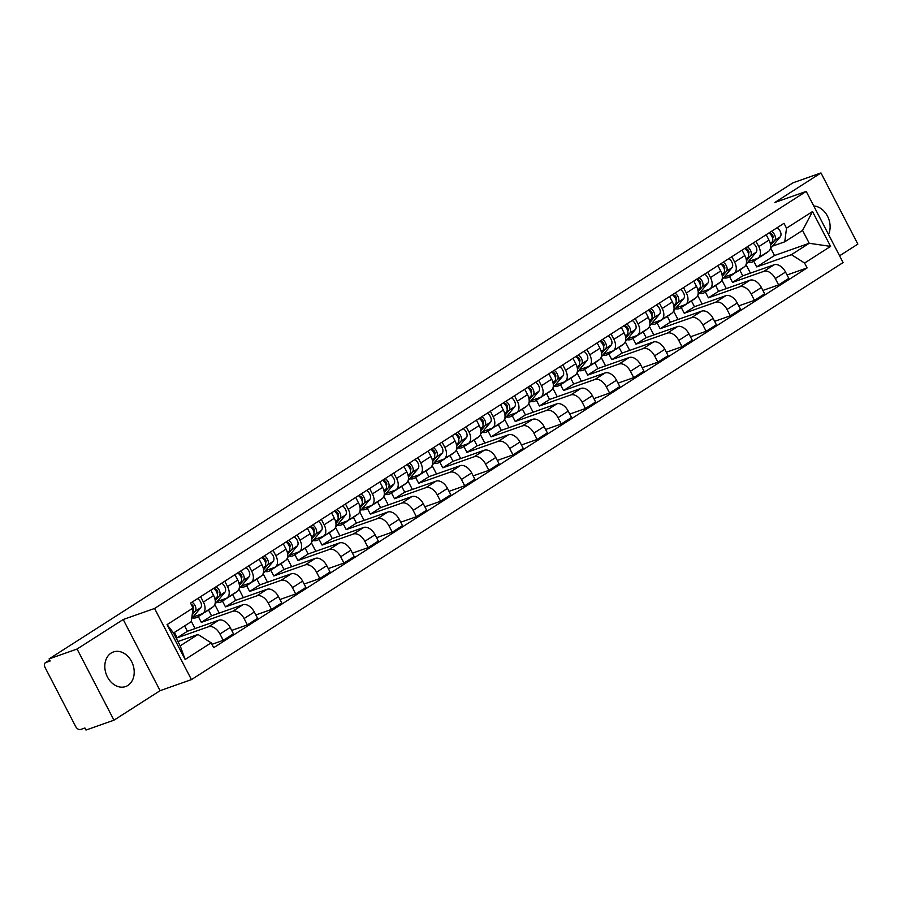 <?xml version="1.0" encoding="UTF-8"?>
<svg xmlns="http://www.w3.org/2000/svg" width="903" height="903" viewBox="0 0 903 903"><rect width="100%" height="100%" fill="white"/><g stroke="black" fill="none" stroke-linecap="round" stroke-linejoin="round"><path stroke-width="1.35" d="M111.125 653.072A18.342 14.177 70.6 0 0 106.735 675.5A18.342 14.177 70.6 0 0 125.607 686.551A18.342 14.177 70.6 0 0 127.899 685.433A18.342 14.177 70.6 0 0 132.29 663.016A18.342 14.177 70.6 0 0 113.417 651.955A18.342 14.177 70.6 0 0 111.125 653.072M839.576 255.797L857.85 244.103L820.974 172.947L792.981 182.812L49.101 658.897L77.082 649.031L113.959 720.188L160.091 690.671L191.447 679.609L843.086 262.57L806.21 191.413L154.571 608.464L123.203 619.514L77.082 649.031M113.959 720.188L85.977 730.053L84.905 727.976L80.536 729.511A4.707 2.935 -122.6 0 1 75.581 726.351L45.15 667.656A4.707 2.935 -122.6 0 1 45.432 662.7L49.665 659.991M820.974 172.947L774.842 202.475L806.21 191.413M49.688 660.037L45.816 662.509L50.173 660.973L49.101 658.897M174.403 632.439L177.18 637.8L208.548 626.75A10.813 6.75 57.4 0 1 219.96 634.008L223.244 640.34L233.459 633.793L230.175 627.472A10.813 6.75 -122.6 0 0 218.763 620.203L187.395 631.265L184.618 625.903M202.757 613.453L212.984 606.918A10.813 6.75 -122.6 0 0 213.616 595.529L203.401 602.064A10.813 6.75 57.4 0 1 202.757 613.453A10.813 6.75 57.4 0 1 201.877 613.882L193.016 617.009M203.401 602.064L200.613 596.68M211.912 644.324L223.244 640.34M213.616 595.529L210.828 590.144M198.321 616.546L201.324 622.348L232.692 611.297A10.813 6.75 57.4 0 1 244.103 618.555L247.388 624.876L257.603 618.341L254.319 612.02A10.813 6.75 -122.6 0 0 242.907 604.75L211.539 615.812L208.537 610.01M224.757 581.227L227.545 586.611A10.813 6.75 57.4 0 1 226.913 598A10.813 6.75 57.4 0 1 226.021 598.429L217.16 601.556M195.071 628.556L191.357 621.388M231.699 630.407L247.388 624.876M226.913 598L237.128 591.465A10.813 6.75 -122.6 0 0 237.76 580.076L234.972 574.692M222.465 601.093L225.479 606.895L256.836 595.845A10.813 6.75 57.4 0 1 268.247 603.102L271.532 609.423L281.747 602.888L278.463 596.567A10.813 6.75 -122.6 0 0 267.051 589.298L235.694 600.36L232.681 594.558M248.901 565.775L251.689 571.159A10.813 6.75 57.4 0 1 251.057 582.548A10.813 6.75 57.4 0 1 250.165 582.977L241.304 586.103M219.215 613.103L214.801 604.604M255.842 614.954L271.532 609.423M251.057 582.548L261.272 576.012A10.813 6.75 -122.6 0 0 261.904 564.623L259.116 559.239M246.621 585.641L249.623 591.442L280.98 580.381A10.813 6.75 57.4 0 1 292.403 587.65L295.676 593.971L305.891 587.435L302.618 581.114A10.813 6.75 -122.6 0 0 291.195 573.845L259.838 584.896L256.836 579.105M273.045 550.322L275.844 555.706A10.813 6.75 57.4 0 1 275.201 567.095A10.813 6.75 57.4 0 1 274.32 567.524L265.448 570.651M243.358 597.651L238.956 589.151M279.986 599.502L295.676 593.971M275.201 567.095L285.416 560.56A10.813 6.75 -122.6 0 0 286.059 549.171L283.26 543.775M270.765 570.188L273.767 575.99L305.124 564.928A10.813 6.75 57.4 0 1 316.547 572.197L319.82 578.518L330.035 571.983L326.762 565.662A10.813 6.75 -122.6 0 0 315.339 558.393L283.982 569.443L280.98 563.653M297.189 534.869L299.988 540.254A10.813 6.75 57.4 0 1 299.344 551.643A10.813 6.75 57.4 0 1 298.464 552.072L289.603 555.198M267.502 582.198L263.1 573.698M304.142 584.049L319.82 578.518M299.344 551.643L309.56 545.107A10.813 6.75 -122.6 0 0 310.203 533.707L307.415 528.323M294.909 554.735L297.911 560.526L329.279 549.476A10.813 6.75 57.4 0 1 340.691 556.745L343.964 563.066L354.19 556.53L350.906 550.198A10.813 6.75 -122.6 0 0 339.494 542.94L308.126 553.99L305.124 548.2M321.344 519.406L324.132 524.801A10.813 6.75 57.4 0 1 323.488 536.19A10.813 6.75 57.4 0 1 322.608 536.619L313.747 539.746M291.658 566.745L287.244 558.235M328.286 568.597L343.964 563.066M323.488 536.19L333.704 529.655A10.813 6.75 -122.6 0 0 334.347 518.254L331.559 512.87M319.052 539.283L322.055 545.073L353.423 534.023A10.813 6.75 57.4 0 1 364.835 541.292L368.119 547.613L378.334 541.078L375.05 534.745A10.813 6.75 -122.6 0 0 363.638 527.487L332.27 538.538L329.268 532.747M345.488 503.953L348.276 509.348A10.813 6.75 57.4 0 1 347.644 520.738A10.813 6.75 57.4 0 1 346.752 521.166L337.891 524.293M315.802 551.293L311.388 542.782M352.43 553.144L368.119 547.613M347.644 520.738L357.859 514.191A10.813 6.75 -122.6 0 0 358.491 502.802L355.703 497.418M343.196 523.83L346.21 529.621L377.567 518.57A10.813 6.75 57.4 0 1 388.979 525.839L392.263 532.16L402.478 525.625L399.194 519.293A10.813 6.75 -122.6 0 0 387.782 512.035L356.425 523.085L353.412 517.284M369.632 488.5L372.42 493.885A10.813 6.75 57.4 0 1 371.788 505.285A10.813 6.75 57.4 0 1 370.896 505.714L362.035 508.829M339.946 535.84L335.532 527.329M376.574 537.691L392.263 532.16M371.788 505.285L382.003 498.738A10.813 6.75 -122.6 0 0 382.635 487.349L379.847 481.965M367.34 508.378L370.354 514.168L401.711 503.118A10.813 6.75 57.4 0 1 413.134 510.376L416.407 516.708L426.622 510.172L423.349 503.84A10.813 6.75 -122.6 0 0 411.926 496.582L380.569 507.633L377.567 501.831M393.776 473.048L396.575 478.432A10.813 6.75 57.4 0 1 395.932 489.832A10.813 6.75 57.4 0 1 395.051 490.261L386.179 493.377M364.09 520.388L359.687 511.877M400.718 522.239L416.407 516.708M395.932 489.832L406.147 483.286A10.813 6.75 -122.6 0 0 406.79 471.897L403.991 466.512M391.496 492.925L394.498 498.716L425.855 487.665A10.813 6.75 57.4 0 1 437.278 494.923L440.551 501.255L450.766 494.72L447.493 488.388A10.813 6.75 -122.6 0 0 436.07 481.13L404.713 492.18L401.711 486.378M417.92 457.595L420.719 462.979A10.813 6.75 57.4 0 1 420.076 474.368A10.813 6.75 57.4 0 1 419.195 474.809L410.334 477.924M388.234 504.935L383.831 496.424M424.873 506.786L440.551 501.255M420.076 474.368L430.291 467.833A10.813 6.75 -122.6 0 0 430.934 456.444L428.135 451.06M415.64 477.461L418.642 483.263L450.01 472.213A10.813 6.75 57.4 0 1 461.422 479.47L464.695 485.803L474.91 479.267L471.637 472.935A10.813 6.75 -122.6 0 0 460.225 465.677L428.857 476.728L425.855 470.926M442.075 442.143L444.863 447.527A10.813 6.75 57.4 0 1 444.22 458.916A10.813 6.75 57.4 0 1 443.339 459.356L434.478 462.471M412.389 489.471L407.975 480.972M449.017 491.334L464.695 485.803M444.22 458.916L454.435 452.38A10.813 6.75 -122.6 0 0 455.078 440.991L452.29 435.607M439.784 462.009L442.786 467.81L474.154 456.76A10.813 6.75 57.4 0 1 485.566 464.018L488.85 470.35L499.066 463.803L495.781 457.482A10.813 6.75 -122.6 0 0 484.369 450.225L453.001 461.275L449.999 455.473M466.219 426.69L469.007 432.074A10.813 6.75 57.4 0 1 468.375 443.463A10.813 6.75 57.4 0 1 467.483 443.892L458.622 447.019M436.533 474.019L432.119 465.519M473.161 475.87L488.85 470.35M468.375 443.463L478.59 436.928A10.813 6.75 -122.6 0 0 479.222 425.539L476.434 420.155M463.928 446.556L466.941 452.358L498.298 441.307A10.813 6.75 57.4 0 1 509.71 448.565L512.994 454.898L523.209 448.351L519.925 442.03A10.813 6.75 -122.6 0 0 508.513 434.772L477.156 445.822L474.143 440.021M490.363 411.237L493.151 416.622A10.813 6.75 57.4 0 1 492.519 428.011A10.813 6.75 57.4 0 1 491.627 428.44L482.766 431.566M460.677 458.566L456.263 450.066M497.305 460.417L512.994 454.898M492.519 428.011L502.734 421.475A10.813 6.75 -122.6 0 0 503.366 410.086L500.578 404.702M488.071 431.103L491.085 436.905L522.442 425.855A10.813 6.75 57.4 0 1 533.854 433.113L537.138 439.445L547.353 432.898L544.08 426.577A10.813 6.75 -122.6 0 0 532.657 419.308L501.3 430.37L498.298 424.568M514.507 395.785L517.306 401.169A10.813 6.75 57.4 0 1 516.663 412.558A10.813 6.75 57.4 0 1 515.782 412.987L506.91 416.114M484.821 443.113L480.419 434.614M521.449 444.965L537.138 439.445M516.663 412.558L526.878 406.023A10.813 6.75 -122.6 0 0 527.521 394.634L524.722 389.249M512.227 415.651L515.229 421.453L546.586 410.402A10.813 6.75 57.4 0 1 558.009 417.66L561.282 423.981L571.497 417.446L568.224 411.125A10.813 6.75 -122.6 0 0 556.801 403.855L525.444 414.917L522.442 409.115M538.651 380.332L541.45 385.716A10.813 6.75 57.4 0 1 540.807 397.106A10.813 6.75 57.4 0 1 539.926 397.534L531.066 400.661M508.965 427.661L504.563 419.161M545.604 429.512L561.282 423.981M540.807 397.106L551.022 390.57A10.813 6.75 -122.6 0 0 551.665 379.181L548.866 373.797M536.371 400.198L539.373 406L570.741 394.95A10.813 6.75 57.4 0 1 582.153 402.207L585.426 408.528L595.641 401.993L592.368 395.672A10.813 6.75 -122.6 0 0 580.956 388.403L549.588 399.465L546.586 393.663M562.806 364.88L565.594 370.264A10.813 6.75 57.4 0 1 564.951 381.653A10.813 6.75 57.4 0 1 564.07 382.082L555.21 385.209M533.109 412.208L528.706 403.709M569.748 414.059L585.426 408.528M564.951 381.653L575.166 375.117A10.813 6.75 -122.6 0 0 575.809 363.728L573.021 358.344M560.515 384.746L563.517 390.547L594.885 379.486A10.813 6.75 57.4 0 1 606.297 386.755L609.581 393.076L619.797 386.54L616.512 380.219A10.813 6.75 -122.6 0 0 605.1 372.95L573.732 384.001L570.73 378.21M586.95 349.427L589.738 354.811A10.813 6.75 57.4 0 1 589.106 366.2A10.813 6.75 57.4 0 1 588.214 366.629L579.354 369.756M557.264 396.756L552.85 388.256M593.892 398.607L609.581 393.076M589.106 366.2L599.321 359.665A10.813 6.75 -122.6 0 0 599.953 348.276L597.165 342.88M584.659 369.293L587.672 375.095L619.029 364.033A10.813 6.75 57.4 0 1 630.441 371.302L633.725 377.623L643.941 371.088L640.656 364.767A10.813 6.75 -122.6 0 0 629.244 357.498L597.888 368.548L594.874 362.758M611.094 333.975L613.882 339.359A10.813 6.75 57.4 0 1 613.25 350.748A10.813 6.75 57.4 0 1 612.358 351.177L603.497 354.303M581.408 381.303L576.994 372.804M618.036 383.154L633.725 377.623M613.25 350.748L623.465 344.212A10.813 6.75 -122.6 0 0 624.097 332.812L621.309 327.428M608.803 353.841L611.816 359.642L643.173 348.581A10.813 6.75 57.4 0 1 654.585 355.85L657.869 362.171L668.085 355.635L664.8 349.303A10.813 6.75 -122.6 0 0 653.388 342.045L622.032 353.096L619.018 347.305M635.238 318.522L638.026 323.906A10.813 6.75 57.4 0 1 637.394 335.295A10.813 6.75 57.4 0 1 636.513 335.724L627.641 338.851M605.552 365.85L601.15 357.34M642.18 367.702L657.869 362.171M637.394 335.295L647.609 328.76A10.813 6.75 -122.6 0 0 648.252 317.359L645.453 311.975M632.958 338.388L635.96 344.178L667.317 333.128A10.813 6.75 57.4 0 1 678.74 340.397L682.013 346.718L692.229 340.183L688.955 333.85A10.813 6.75 -122.6 0 0 677.532 326.593L646.176 337.643L643.173 331.852M659.382 303.058L662.181 308.454A10.813 6.75 57.4 0 1 661.538 319.843A10.813 6.75 57.4 0 1 660.657 320.272L651.797 323.398M629.696 350.398L625.294 341.887M666.324 352.249L682.013 346.718M661.538 319.843L671.753 313.296A10.813 6.75 -122.6 0 0 672.396 301.907L669.597 296.523M657.102 322.935L660.104 328.726L691.472 317.675A10.813 6.75 57.4 0 1 702.884 324.945L706.157 331.266L716.372 324.73L713.099 318.398A10.813 6.75 -122.6 0 0 701.687 311.14L670.319 322.19L667.317 316.389M683.537 287.606L686.325 292.99A10.813 6.75 57.4 0 1 685.682 304.39A10.813 6.75 57.4 0 1 684.801 304.819L675.941 307.946M653.84 334.945L649.438 326.434M690.479 336.796L706.157 331.266M685.682 304.39L695.897 297.843A10.813 6.75 -122.6 0 0 696.54 286.454L693.752 281.07M681.246 307.483L684.248 313.273L715.616 302.223A10.813 6.75 57.4 0 1 727.028 309.481L730.313 315.813L740.528 309.277L737.243 302.945A10.813 6.75 -122.6 0 0 725.831 295.687L694.463 306.738L691.461 300.936M707.681 272.153L710.469 277.537A10.813 6.75 57.4 0 1 709.837 288.937A10.813 6.75 57.4 0 1 708.945 289.366L700.085 292.482M677.995 319.493L673.582 310.982M714.623 321.344L730.313 315.813M709.837 288.937L720.052 282.391A10.813 6.75 -122.6 0 0 720.684 271.002L717.896 265.617M705.39 292.03L708.392 297.821L739.76 286.77A10.813 6.75 57.4 0 1 751.172 294.028L754.456 300.36L764.672 293.825L761.387 287.493A10.813 6.75 -122.6 0 0 749.975 280.235L718.619 291.285L715.605 285.483M731.825 256.7L734.613 262.084A10.813 6.75 57.4 0 1 733.981 273.474A10.813 6.75 57.4 0 1 733.089 273.914L724.229 277.029M702.139 304.04L697.726 295.529M738.767 305.891L754.456 300.36M733.981 273.474L744.196 266.938A10.813 6.75 -122.6 0 0 744.828 255.549L742.04 250.165M729.534 276.566L732.547 282.368L763.904 271.318A10.813 6.75 57.4 0 1 775.316 278.575L778.6 284.908L788.816 278.372L785.531 272.04A10.813 6.75 -122.6 0 0 774.119 264.782L742.763 275.833L739.749 270.031M755.969 241.248L758.757 246.632A10.813 6.75 57.4 0 1 758.125 258.021A10.813 6.75 57.4 0 1 757.245 258.461L748.373 261.577M726.283 288.576L721.869 280.077M762.911 290.439L778.6 284.908M758.125 258.021L768.34 251.486A10.813 6.75 -122.6 0 0 768.972 240.096L766.184 234.712M732.547 282.368L742.763 275.833M708.392 297.821L718.619 291.285M684.248 313.273L694.463 306.738M660.104 328.726L670.319 322.19M635.96 344.178L646.176 337.643M611.816 359.642L622.032 353.096M587.672 375.095L597.888 368.548M563.517 390.547L573.732 384.001M539.373 406L549.588 399.465M515.229 421.453L525.444 414.917M491.085 436.905L501.3 430.37M466.941 452.358L477.156 445.822M442.786 467.81L453.001 461.275M418.642 483.263L428.857 476.728M394.498 498.716L404.713 492.18M370.354 514.168L380.569 507.633M346.21 529.621L356.425 523.085M322.055 545.073L332.27 538.538M297.911 560.526L308.126 553.99M273.767 575.99L283.982 569.443M249.623 591.442L259.838 584.896M225.479 606.895L235.694 600.36M201.324 622.348L211.539 615.812M177.18 637.8L187.395 631.265M197.994 634.47L211.144 642.834L185.138 659.483L167.078 624.628L193.073 607.99L191.323 621.614L173.523 633.003L180.194 645.859L197.994 634.47L177.947 641.536M753.689 261.114L756.691 266.916L774.492 255.526L809.223 243.279L802.564 230.423L784.763 241.812L786.513 228.188L783.985 223.323L190.556 603.114L193.073 607.99M786.513 228.188L812.519 211.55L830.579 246.395L804.584 263.044L791.423 254.669L809.223 243.279L830.579 246.395M211.144 642.834L213.672 647.711L807.101 267.92L804.584 263.044M191.447 679.609L154.571 608.464M160.091 690.671L123.203 619.514M828.525 234.475A18.342 14.177 70.6 0 0 827.487 216.156A18.342 14.177 70.6 0 0 813.75 205.974M774.492 255.526L770.733 248.28M756.691 266.916L791.423 254.669M784.763 241.812L772.516 246.124M787.055 274.975L807.101 267.92M750.427 273.124L746.025 264.624M185.138 659.483L180.194 645.859M167.078 624.628L173.523 633.003M802.564 230.423L812.519 211.55M193.107 609.13L193.276 608.927A2.822 1.761 -122.6 0 0 193.287 606.376A2.822 1.761 -122.6 0 0 191.165 604.31M192.192 614.875L195.206 611.252A5.881 3.668 -122.6 0 0 192.012 602.188M191.718 618.566L200.782 607.685A5.881 3.668 -122.6 0 0 197.576 598.621M192.418 613.137L192.576 612.934A5.881 3.668 -122.6 0 0 192.982 608.69M217.251 593.677L217.431 593.474A2.822 1.761 -122.6 0 0 217.092 590.314A2.822 1.761 -122.6 0 0 214.361 588.835L213.988 588.113M204.225 612.516A14.109 8.804 -122.6 0 0 205.624 611.873A14.109 8.804 -122.6 0 0 206.787 610.88M205.624 611.873L211.2 608.306A14.109 8.804 -122.6 0 0 212.363 607.313M215.241 600.743L219.361 595.799A5.881 3.668 -122.6 0 0 216.156 586.736M214.937 604.22L224.926 592.233A5.881 3.668 -122.6 0 0 221.72 583.169M192.328 617.833A14.109 8.804 -122.6 0 0 197.418 617.121L202.994 613.555A14.109 8.804 -122.6 0 0 204.157 612.561M197.418 617.121A14.109 8.804 -122.6 0 0 198.716 615.981L199.868 614.593M215.049 599.49L216.72 597.481A5.881 3.668 -122.6 0 0 213.526 588.417M241.406 578.225L241.575 578.022A2.822 1.761 -122.6 0 0 241.236 574.861A2.822 1.761 -122.6 0 0 238.505 573.382L238.132 572.66M228.38 597.064A14.109 8.804 -122.6 0 0 229.768 596.42A14.109 8.804 -122.6 0 0 230.931 595.427M229.768 596.42L235.344 592.853A14.109 8.804 -122.6 0 0 236.507 591.86M239.385 585.291L243.505 580.347A5.881 3.668 -122.6 0 0 240.3 571.283M239.081 588.767L249.07 576.78A5.881 3.668 -122.6 0 0 245.876 567.716M216.472 602.38A14.109 8.804 -122.6 0 0 221.562 601.669L227.138 598.102A14.109 8.804 -122.6 0 0 228.301 597.109M221.562 601.669A14.109 8.804 -122.6 0 0 222.86 600.529L224.012 599.14M239.193 584.038L240.875 582.029A5.881 3.668 -122.6 0 0 237.67 572.965M265.55 562.772L265.719 562.569A2.822 1.761 -122.6 0 0 265.38 559.409A2.822 1.761 -122.6 0 0 262.649 557.93L262.276 557.207M252.524 581.611A14.109 8.804 -122.6 0 0 253.912 580.968A14.109 8.804 -122.6 0 0 255.086 579.974M253.912 580.968L259.488 577.401A14.109 8.804 -122.6 0 0 260.651 576.407M263.529 569.838L267.649 564.894A5.881 3.668 -122.6 0 0 264.444 555.819M263.236 573.315L273.225 561.327A5.881 3.668 -122.6 0 0 270.02 552.264M240.616 586.927A14.109 8.804 -122.6 0 0 245.718 586.216L251.282 582.649A14.109 8.804 -122.6 0 0 252.445 581.656M245.718 586.216A14.109 8.804 -122.6 0 0 247.004 585.076L248.156 583.688M263.337 568.585L265.019 566.576A5.881 3.668 -122.6 0 0 261.814 557.512M289.694 547.32L289.863 547.116A2.822 1.761 -122.6 0 0 289.536 543.956A2.822 1.761 -122.6 0 0 286.793 542.477L286.42 541.755M276.668 566.158A14.109 8.804 -122.6 0 0 278.068 565.515A14.109 8.804 -122.6 0 0 279.23 564.522M278.068 565.515L283.632 561.948A14.109 8.804 -122.6 0 0 284.795 560.955M287.673 554.386L291.793 549.442A5.881 3.668 -122.6 0 0 288.588 540.366M287.38 557.862L297.369 545.875A5.881 3.668 -122.6 0 0 294.164 536.8M264.771 571.475A14.109 8.804 -122.6 0 0 269.862 570.764L275.426 567.197A14.109 8.804 -122.6 0 0 276.6 566.204M269.862 570.764A14.109 8.804 -122.6 0 0 271.148 569.624L272.311 568.235M287.481 553.133L289.163 551.123A5.881 3.668 -122.6 0 0 285.958 542.06M313.838 531.867L314.007 531.664A2.822 1.761 -122.6 0 0 313.68 528.503A2.822 1.761 -122.6 0 0 310.937 527.025L310.576 526.302M300.812 550.706A14.109 8.804 -122.6 0 0 302.212 550.062A14.109 8.804 -122.6 0 0 303.374 549.069M302.212 550.062L307.776 546.496A14.109 8.804 -122.6 0 0 308.95 545.502M311.817 538.933L315.937 533.989A5.881 3.668 -122.6 0 0 312.731 524.914M311.524 542.41L321.513 530.422A5.881 3.668 -122.6 0 0 318.308 521.347M288.915 556.022A14.109 8.804 -122.6 0 0 294.006 555.311L299.582 551.744A14.109 8.804 -122.6 0 0 300.744 550.751M294.006 555.311A14.109 8.804 -122.6 0 0 295.304 554.16L296.455 552.783M311.637 537.68L313.307 535.671A5.881 3.668 -122.6 0 0 310.101 526.596M337.982 516.414L338.162 516.2A2.822 1.761 -122.6 0 0 337.824 513.051A2.822 1.761 -122.6 0 0 335.092 511.572L334.72 510.85M324.956 535.253A14.109 8.804 -122.6 0 0 326.355 534.61A14.109 8.804 -122.6 0 0 327.518 533.605M326.355 534.61L331.932 531.043A14.109 8.804 -122.6 0 0 333.094 530.038M335.972 523.469L340.081 518.536A5.881 3.668 -122.6 0 0 336.887 509.461M335.668 526.957L345.657 514.97A5.881 3.668 -122.6 0 0 342.451 505.894M313.059 540.57A14.109 8.804 -122.6 0 0 318.149 539.859L323.726 536.292A14.109 8.804 -122.6 0 0 324.888 535.298M318.149 539.859A14.109 8.804 -122.6 0 0 319.448 538.707L320.599 537.33M335.781 522.227L337.451 520.218A5.881 3.668 -122.6 0 0 334.257 511.143M362.137 500.962L362.306 500.747A2.822 1.761 -122.6 0 0 361.968 497.598A2.822 1.761 -122.6 0 0 359.236 496.119L358.863 495.397M349.111 519.789A14.109 8.804 -122.6 0 0 350.499 519.157A14.109 8.804 -122.6 0 0 351.662 518.153M350.499 519.157L356.075 515.59A14.109 8.804 -122.6 0 0 357.238 514.586M360.116 508.017L364.236 503.073A5.881 3.668 -122.6 0 0 361.031 494.009M359.812 511.504L369.801 499.517A5.881 3.668 -122.6 0 0 366.607 490.442M337.203 525.117A14.109 8.804 -122.6 0 0 342.293 524.406L347.869 520.839A14.109 8.804 -122.6 0 0 349.032 519.846M342.293 524.406A14.109 8.804 -122.6 0 0 343.591 523.255L344.743 521.878M359.925 506.775L361.606 504.766A5.881 3.668 -122.6 0 0 358.401 495.691M386.281 485.509L386.45 485.295A2.822 1.761 -122.6 0 0 386.112 482.146A2.822 1.761 -122.6 0 0 383.38 480.667L383.007 479.944M373.255 504.337A14.109 8.804 -122.6 0 0 374.643 503.705A14.109 8.804 -122.6 0 0 375.817 502.7M374.643 503.705L380.219 500.138A14.109 8.804 -122.6 0 0 381.382 499.133M384.26 492.564L388.38 487.62A5.881 3.668 -122.6 0 0 385.175 478.556M383.967 496.052L393.956 484.053A5.881 3.668 -122.6 0 0 390.751 474.989M361.347 509.653A14.109 8.804 -122.6 0 0 366.449 508.953L372.013 505.387A14.109 8.804 -122.6 0 0 373.176 504.382M366.449 508.953A14.109 8.804 -122.6 0 0 367.735 507.802L368.887 506.425M384.068 491.322L385.75 489.313A5.881 3.668 -122.6 0 0 382.545 480.238M410.425 470.057L410.594 469.842A2.822 1.761 -122.6 0 0 410.267 466.693A2.822 1.761 -122.6 0 0 407.524 465.203L407.151 464.492M397.399 488.884A14.109 8.804 -122.6 0 0 398.799 488.252A14.109 8.804 -122.6 0 0 399.961 487.248M398.799 488.252L404.363 484.685A14.109 8.804 -122.6 0 0 405.526 483.681M408.404 477.111L412.524 472.167A5.881 3.668 -122.6 0 0 409.319 463.104M408.111 480.599L418.1 468.601A5.881 3.668 -122.6 0 0 414.895 459.537M385.502 494.201A14.109 8.804 -122.6 0 0 390.593 493.501L396.157 489.934A14.109 8.804 -122.6 0 0 397.331 488.929M390.593 493.501A14.109 8.804 -122.6 0 0 391.879 492.349L393.042 490.961M408.212 475.87L409.894 473.861A5.881 3.668 -122.6 0 0 406.689 464.785M434.569 454.604L434.738 454.39A2.822 1.761 -122.6 0 0 434.411 451.24A2.822 1.761 -122.6 0 0 431.668 449.75L431.295 449.039M421.543 473.432A14.109 8.804 -122.6 0 0 422.943 472.788A14.109 8.804 -122.6 0 0 424.105 471.795M422.943 472.788L428.507 469.233A14.109 8.804 -122.6 0 0 429.681 468.228M432.548 461.659L436.668 456.715A5.881 3.668 -122.6 0 0 433.463 447.651M432.255 465.135L442.244 453.148A5.881 3.668 -122.6 0 0 439.039 444.084M409.646 478.748A14.109 8.804 -122.6 0 0 414.737 478.048L420.313 474.481A14.109 8.804 -122.6 0 0 421.475 473.477M414.737 478.048A14.109 8.804 -122.6 0 0 416.035 476.897L417.186 475.509M432.368 460.417L434.038 458.397A5.881 3.668 -122.6 0 0 430.833 449.333M458.713 439.14L458.893 438.937A2.822 1.761 -122.6 0 0 458.555 435.777A2.822 1.761 -122.6 0 0 455.823 434.298L455.451 433.587M445.687 457.979A14.109 8.804 -122.6 0 0 447.087 457.336A14.109 8.804 -122.6 0 0 448.249 456.342M447.087 457.336L452.663 453.769A14.109 8.804 -122.6 0 0 453.825 452.775M456.704 446.206L460.812 441.262A5.881 3.668 -122.6 0 0 457.618 432.198M456.399 449.683L466.388 437.695A5.881 3.668 -122.6 0 0 463.183 428.632M433.79 463.295A14.109 8.804 -122.6 0 0 438.881 462.596L444.457 459.029A14.109 8.804 -122.6 0 0 445.619 458.024M438.881 462.596A14.109 8.804 -122.6 0 0 440.179 461.444L441.33 460.056M456.512 444.965L458.182 442.944A5.881 3.668 -122.6 0 0 454.988 433.88M482.857 423.688L483.037 423.484A2.822 1.761 -122.6 0 0 482.699 420.324A2.822 1.761 -122.6 0 0 479.967 418.845L479.595 418.134M469.842 442.526A14.109 8.804 -122.6 0 0 471.231 441.883A14.109 8.804 -122.6 0 0 472.393 440.89M471.231 441.883L476.807 438.316A14.109 8.804 -122.6 0 0 477.969 437.323M480.847 430.754L484.967 425.81A5.881 3.668 -122.6 0 0 481.762 416.746M480.543 434.23L490.532 422.243A5.881 3.668 -122.6 0 0 487.327 413.179M457.934 447.843A14.109 8.804 -122.6 0 0 463.025 447.132L468.601 443.576A14.109 8.804 -122.6 0 0 469.763 442.572M463.025 447.132A14.109 8.804 -122.6 0 0 464.323 445.992L465.474 444.603M480.656 429.512L482.337 427.491A5.881 3.668 -122.6 0 0 479.132 418.428M507.012 408.235L507.181 408.032A2.822 1.761 -122.6 0 0 506.843 404.871A2.822 1.761 -122.6 0 0 504.111 403.393L503.739 402.682M493.986 427.074A14.109 8.804 -122.6 0 0 495.375 426.43A14.109 8.804 -122.6 0 0 496.548 425.437M495.375 426.43L500.951 422.864A14.109 8.804 -122.6 0 0 502.113 421.87M504.991 415.301L509.111 410.357A5.881 3.668 -122.6 0 0 505.906 401.293M504.698 418.778L514.676 406.79A5.881 3.668 -122.6 0 0 511.482 397.726M482.078 432.39A14.109 8.804 -122.6 0 0 487.168 431.679L492.745 428.112A14.109 8.804 -122.6 0 0 493.907 427.119M487.168 431.679A14.109 8.804 -122.6 0 0 488.467 430.539L489.618 429.151M504.8 414.059L506.481 412.039A5.881 3.668 -122.6 0 0 503.276 402.975M531.156 392.782L531.325 392.579A2.822 1.761 -122.6 0 0 530.987 389.419A2.822 1.761 -122.6 0 0 528.255 387.94L527.883 387.218M518.13 411.621A14.109 8.804 -122.6 0 0 519.518 410.978A14.109 8.804 -122.6 0 0 520.692 409.985M519.518 410.978L525.094 407.411A14.109 8.804 -122.6 0 0 526.257 406.418M529.135 399.848L533.255 394.904A5.881 3.668 -122.6 0 0 530.05 385.841M528.842 403.325L538.831 391.338A5.881 3.668 -122.6 0 0 535.626 382.274M506.233 416.938A14.109 8.804 -122.6 0 0 511.324 416.227L516.888 412.66A14.109 8.804 -122.6 0 0 518.062 411.666M511.324 416.227A14.109 8.804 -122.6 0 0 512.611 415.087L513.773 413.698M528.944 398.595L530.625 396.586A5.881 3.668 -122.6 0 0 527.42 387.522M555.3 377.33L555.469 377.127A2.822 1.761 -122.6 0 0 555.142 373.966A2.822 1.761 -122.6 0 0 552.399 372.487L552.026 371.765M542.274 396.169A14.109 8.804 -122.6 0 0 543.674 395.525A14.109 8.804 -122.6 0 0 544.836 394.532M543.674 395.525L549.238 391.958A14.109 8.804 -122.6 0 0 550.412 390.965M553.279 384.396L557.399 379.452A5.881 3.668 -122.6 0 0 554.194 370.388M552.986 387.872L562.975 375.885A5.881 3.668 -122.6 0 0 559.77 366.821M530.377 401.485A14.109 8.804 -122.6 0 0 535.468 400.774L541.044 397.207A14.109 8.804 -122.6 0 0 542.206 396.214M535.468 400.774A14.109 8.804 -122.6 0 0 536.766 399.634L537.917 398.246M553.099 383.143L554.769 381.134A5.881 3.668 -122.6 0 0 551.564 372.07M579.444 361.877L579.624 361.674A2.822 1.761 -122.6 0 0 579.286 358.514A2.822 1.761 -122.6 0 0 576.554 357.035L576.182 356.313M566.418 380.716A14.109 8.804 -122.6 0 0 567.818 380.073A14.109 8.804 -122.6 0 0 568.98 379.079M567.818 380.073L573.394 376.506A14.109 8.804 -122.6 0 0 574.556 375.513M577.435 368.943L581.543 363.999A5.881 3.668 -122.6 0 0 578.349 354.924M577.13 372.42L587.119 360.432A5.881 3.668 -122.6 0 0 583.914 351.369M554.521 386.032A14.109 8.804 -122.6 0 0 559.612 385.321L565.188 381.755A14.109 8.804 -122.6 0 0 566.35 380.761M559.612 385.321A14.109 8.804 -122.6 0 0 560.91 384.181L562.061 382.793M577.243 367.69L578.913 365.681A5.881 3.668 -122.6 0 0 575.708 356.617M603.588 346.425L603.768 346.221A2.822 1.761 -122.6 0 0 603.43 343.061A2.822 1.761 -122.6 0 0 600.698 341.582L600.326 340.86M590.573 365.264A14.109 8.804 -122.6 0 0 591.962 364.62A14.109 8.804 -122.6 0 0 593.124 363.627M591.962 364.62L597.538 361.053A14.109 8.804 -122.6 0 0 598.7 360.06M601.579 353.491L605.699 348.547A5.881 3.668 -122.6 0 0 602.493 339.472M601.274 356.967L611.263 344.98A5.881 3.668 -122.6 0 0 608.058 335.905M578.665 370.58A14.109 8.804 -122.6 0 0 583.756 369.869L589.332 366.302A14.109 8.804 -122.6 0 0 590.494 365.309M583.756 369.869A14.109 8.804 -122.6 0 0 585.054 368.729L586.205 367.34M601.387 352.238L603.057 350.229A5.881 3.668 -122.6 0 0 599.863 341.165M627.743 330.972L627.912 330.769A2.822 1.761 -122.6 0 0 627.574 327.608A2.822 1.761 -122.6 0 0 624.842 326.13L624.47 325.407M614.717 349.811A14.109 8.804 -122.6 0 0 616.106 349.168A14.109 8.804 -122.6 0 0 617.268 348.174M616.106 349.168L621.682 345.601A14.109 8.804 -122.6 0 0 622.844 344.607M625.723 338.038L629.842 333.094A5.881 3.668 -122.6 0 0 626.637 324.019M625.429 341.515L635.407 329.527A5.881 3.668 -122.6 0 0 632.213 320.452M602.809 355.127A14.109 8.804 -122.6 0 0 607.9 354.416L613.476 350.849A14.109 8.804 -122.6 0 0 614.638 349.856M607.9 354.416A14.109 8.804 -122.6 0 0 609.198 353.265L610.349 351.888M625.531 336.785L627.213 334.776A5.881 3.668 -122.6 0 0 624.007 325.712M651.887 315.519L652.056 315.305A2.822 1.761 -122.6 0 0 651.718 312.156A2.822 1.761 -122.6 0 0 648.986 310.677L648.614 309.955M638.861 334.358A14.109 8.804 -122.6 0 0 640.25 333.715A14.109 8.804 -122.6 0 0 641.423 332.71M640.25 333.715L645.826 330.148A14.109 8.804 -122.6 0 0 646.988 329.144M649.867 322.574L653.986 317.642A5.881 3.668 -122.6 0 0 650.781 308.566M649.573 326.062L659.562 314.075A5.881 3.668 -122.6 0 0 656.357 305M626.964 339.675A14.109 8.804 -122.6 0 0 632.055 338.964L637.62 335.397A14.109 8.804 -122.6 0 0 638.793 334.403M632.055 338.964A14.109 8.804 -122.6 0 0 633.342 337.812L634.493 336.435M649.675 321.333L651.356 319.323A5.881 3.668 -122.6 0 0 648.151 310.248M676.031 300.067L676.2 299.852A2.822 1.761 -122.6 0 0 675.873 296.703A2.822 1.761 -122.6 0 0 673.13 295.225L672.758 294.502M663.005 318.894A14.109 8.804 -122.6 0 0 664.405 318.262A14.109 8.804 -122.6 0 0 665.567 317.258M664.405 318.262L669.97 314.695A14.109 8.804 -122.6 0 0 671.143 313.691M674.01 307.122L678.13 302.178A5.881 3.668 -122.6 0 0 674.925 293.114M673.717 310.609L683.706 298.622A5.881 3.668 -122.6 0 0 680.501 289.547M651.108 324.222A14.109 8.804 -122.6 0 0 656.199 323.511L661.775 319.944A14.109 8.804 -122.6 0 0 662.937 318.951M656.199 323.511A14.109 8.804 -122.6 0 0 657.486 322.36L658.648 320.983M673.819 305.88L675.5 303.871A5.881 3.668 -122.6 0 0 672.295 294.796M700.175 284.614L700.356 284.4A2.822 1.761 -122.6 0 0 700.017 281.251A2.822 1.761 -122.6 0 0 697.285 279.772L696.913 279.05M687.149 303.442A14.109 8.804 -122.6 0 0 688.549 302.81A14.109 8.804 -122.6 0 0 689.711 301.805M688.549 302.81L694.114 299.243A14.109 8.804 -122.6 0 0 695.287 298.238M698.166 291.669L702.274 286.725A5.881 3.668 -122.6 0 0 699.08 277.661M697.861 295.157L707.85 283.158A5.881 3.668 -122.6 0 0 704.645 274.094M675.252 308.758A14.109 8.804 -122.6 0 0 680.343 308.058L685.919 304.492A14.109 8.804 -122.6 0 0 687.081 303.487M680.343 308.058A14.109 8.804 -122.6 0 0 681.641 306.907L682.792 305.53M697.974 290.427L699.644 288.418A5.881 3.668 -122.6 0 0 696.439 279.343M724.319 269.162L724.499 268.947A2.822 1.761 -122.6 0 0 724.161 265.798A2.822 1.761 -122.6 0 0 721.429 264.308L721.057 263.597M711.304 287.989A14.109 8.804 -122.6 0 0 712.693 287.357A14.109 8.804 -122.6 0 0 713.855 286.353M712.693 287.357L718.269 283.79A14.109 8.804 -122.6 0 0 719.431 282.786M722.31 276.216L726.43 271.272A5.881 3.668 -122.6 0 0 723.224 262.209M722.005 279.704L731.994 267.706A5.881 3.668 -122.6 0 0 728.789 258.642M699.396 293.306A14.109 8.804 -122.6 0 0 704.487 292.606L710.063 289.039A14.109 8.804 -122.6 0 0 711.225 288.034M704.487 292.606A14.109 8.804 -122.6 0 0 705.785 291.455L706.936 290.066M722.118 274.975L723.788 272.966A5.881 3.668 -122.6 0 0 720.594 263.89M748.474 253.709L748.643 253.495A2.822 1.761 -122.6 0 0 748.305 250.345A2.822 1.761 -122.6 0 0 745.573 248.856L745.201 248.144M735.448 272.537A14.109 8.804 -122.6 0 0 736.837 271.893A14.109 8.804 -122.6 0 0 737.999 270.9M736.837 271.893L742.413 268.338A14.109 8.804 -122.6 0 0 743.575 267.333M746.454 260.764L750.574 255.82A5.881 3.668 -122.6 0 0 747.368 246.756M746.16 264.24L756.138 252.253A5.881 3.668 -122.6 0 0 752.944 243.189M723.54 277.853A14.109 8.804 -122.6 0 0 728.631 277.153L734.207 273.586A14.109 8.804 -122.6 0 0 735.369 272.582M728.631 277.153A14.109 8.804 -122.6 0 0 729.929 276.002L731.08 274.614M746.262 259.522L747.944 257.502A5.881 3.668 -122.6 0 0 744.738 248.438M772.618 238.245L772.787 238.042A2.822 1.761 -122.6 0 0 772.449 234.893A2.822 1.761 -122.6 0 0 769.717 233.403L769.345 232.692M759.592 257.084A14.109 8.804 -122.6 0 0 760.981 256.441A14.109 8.804 -122.6 0 0 762.155 255.447M760.981 256.441L766.557 252.874A14.109 8.804 -122.6 0 0 767.719 251.881M770.598 245.311L774.718 240.367A5.881 3.668 -122.6 0 0 771.512 231.303M770.304 248.788L780.294 236.8A5.881 3.668 -122.6 0 0 777.088 227.737M747.695 262.401A14.109 8.804 -122.6 0 0 752.786 261.701L758.351 258.134A14.109 8.804 -122.6 0 0 759.525 257.129M752.786 261.701A14.109 8.804 -122.6 0 0 754.073 260.549L755.224 259.161M770.406 244.07L772.088 242.049A5.881 3.668 -122.6 0 0 768.882 232.985M774.119 264.782L763.904 271.318M749.975 280.235L739.76 286.77M725.831 295.687L715.616 302.223M701.687 311.14L691.472 317.675M677.532 326.593L667.317 333.128M653.388 342.045L643.173 348.581M629.244 357.498L619.029 364.033M605.1 372.95L594.885 379.486M580.956 388.403L570.741 394.95M556.801 403.855L546.586 410.402M532.657 419.308L522.442 425.855M508.513 434.772L498.298 441.307M484.369 450.225L474.154 456.76M460.225 465.677L450.01 472.213M436.07 481.13L425.855 487.665M411.926 496.582L401.711 503.118M387.782 512.035L377.567 518.57M363.638 527.487L353.423 534.023M339.494 542.94L329.279 549.476M315.339 558.393L305.124 564.928M291.195 573.845L280.98 580.381M267.051 589.298L256.836 595.845M242.907 604.75L232.692 611.297M218.763 620.203L208.548 626.75M744.828 255.549L734.613 262.084M720.684 271.002L710.469 277.537M696.54 286.454L686.325 292.99M672.396 301.907L662.181 308.454M648.252 317.359L638.026 323.906M624.097 332.812L613.882 339.359M599.953 348.276L589.738 354.811M575.809 363.728L565.594 370.264M551.665 379.181L541.45 385.716M527.521 394.634L517.306 401.169M503.366 410.086L493.151 416.622M479.222 425.539L469.007 432.074M455.078 440.991L444.863 447.527M430.934 456.444L420.719 462.979M406.79 471.897L396.575 478.432M382.635 487.349L372.42 493.885M358.491 502.802L348.276 509.348M334.347 518.254L324.132 524.801M310.203 533.707L299.988 540.254M286.059 549.171L275.844 555.706M261.904 564.623L251.689 571.159M237.76 580.076L227.545 586.611M768.972 240.096L758.757 246.632M761.387 287.493L751.172 294.028M737.243 302.945L727.028 309.481M713.099 318.398L702.884 324.945M688.955 333.85L678.74 340.397M664.8 349.303L654.585 355.85M640.656 364.767L630.441 371.302M616.512 380.219L606.297 386.755M592.368 395.672L582.153 402.207M568.224 411.125L558.009 417.66M544.08 426.577L533.854 433.113M519.925 442.03L509.71 448.565M495.781 457.482L485.566 464.018M471.637 472.935L461.422 479.47M447.493 488.388L437.278 494.923M423.349 503.84L413.134 510.376M399.194 519.293L388.979 525.839M375.05 534.745L364.835 541.292M350.906 550.198L340.691 556.745M326.762 565.662L316.547 572.197M302.618 581.114L292.403 587.65M278.463 596.567L268.247 603.102M254.319 612.02L244.103 618.555M230.175 627.472L219.96 634.008M785.531 272.04L775.316 278.575M195.206 611.252L200.782 607.685M219.361 595.799L224.926 592.233M198.716 615.981L202.148 613.78M214.858 598.678L216.72 597.481M243.505 580.347L249.07 576.78M222.86 600.529L226.303 598.328M239.002 583.225L240.875 582.029M267.649 564.894L273.225 561.327M247.004 585.076L250.447 582.875M263.145 567.773L265.019 566.576M291.793 549.442L297.369 545.875M271.148 569.624L274.591 567.423M287.289 552.32L289.163 551.123M315.937 533.989L321.513 530.422M295.304 554.16L298.735 551.959M311.433 536.867L313.307 535.671M340.081 518.536L345.657 514.97M319.448 538.707L322.879 536.506M335.589 521.415L337.451 520.218M364.236 503.073L369.801 499.517M343.591 523.255L347.034 521.054M359.733 505.962L361.606 504.766M388.38 487.62L393.956 484.053M367.735 507.802L371.178 505.601M383.877 490.51L385.75 489.313M412.524 472.167L418.1 468.601M391.879 492.349L395.322 490.148M408.021 475.057L409.894 473.861M436.668 456.715L442.244 453.148M416.035 476.897L419.466 474.696M432.165 459.593L434.038 458.397M460.812 441.262L466.388 437.695M440.179 461.444L443.61 459.243M456.32 444.141L458.182 442.944M484.967 425.81L490.532 422.243M464.323 445.992L467.765 443.791M480.464 428.688L482.337 427.491M509.111 410.357L514.676 406.79M488.467 430.539L491.909 428.338M504.608 413.235L506.481 412.039M533.255 394.904L538.831 391.338M512.611 415.087L516.053 412.885M528.752 397.783L530.625 396.586M557.399 379.452L562.975 375.885M536.766 399.634L540.197 397.433M552.896 382.33L554.769 381.134M581.543 363.999L587.119 360.432M560.91 384.181L564.341 381.98M577.051 366.878L578.913 365.681M605.699 348.547L611.263 344.98M585.054 368.729L588.496 366.528M601.195 351.425L603.057 350.229M629.842 333.094L635.407 329.527M609.198 353.265L612.64 351.064M625.339 335.972L627.213 334.776M653.986 317.642L659.562 314.075M633.342 337.812L636.784 335.611M649.483 320.52L651.356 319.323M678.13 302.178L683.706 298.622M657.486 322.36L660.928 320.159M673.627 305.067L675.5 303.871M702.274 286.725L707.85 283.158M681.641 306.907L685.072 304.706M697.782 289.615L699.644 288.418M726.43 271.272L731.994 267.706M705.785 291.455L709.227 289.253M721.926 274.162L723.788 272.966M750.574 255.82L756.138 252.253M729.929 276.002L733.371 273.801M746.07 258.698L747.944 257.502M774.718 240.367L780.294 236.8M754.073 260.549L757.515 258.348M770.214 243.246L772.088 242.049"/></g></svg>
